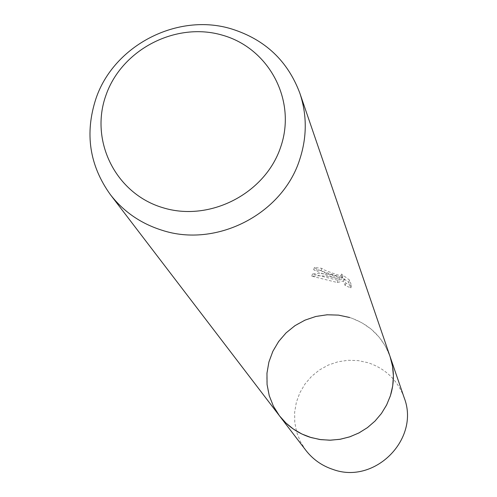 <?xml version="1.0" encoding="UTF-8"?>
<svg xmlns="http://www.w3.org/2000/svg" width="497" height="497" viewBox="0 0 497 497"><rect width="100%" height="100%" fill="white"/><g stroke="black" fill="none" stroke-linecap="round" stroke-linejoin="round"><path stroke-width="0.37" stroke-dasharray="2.48 1.86" d="M279.426 415.765C266.814 398.215 263.677 379.074 270.02 358.337L274.518 348.055L280.768 338.706L288.571 330.58L297.684 323.932L307.811 318.975L318.645 315.856L329.84 314.676L341.054 315.477L351.919 318.242L362.108 322.876L371.296 329.244L379.174 337.152L385.504 346.353L390.07 356.554C382.82 337.115 369.333 324.094 349.615 317.477M340.737 276.276L348.708 282.371L350.814 287.912L345.154 285.514L343.408 281.022L337.314 282.513L311.774 276.183L319.875 275.779L325.883 276.152L331.779 277.109L339.358 279.277C326.212 275.239 317.645 272.052 313.663 269.716L321.105 270.561L322.727 271.828C332.108 275.723 338.612 277.811 342.24 278.084L340.743 276.276L341.489 274.033L342.986 275.835C342.129 276.32 338.227 275.257 331.288 272.66L323.46 269.623L321.845 268.349L314.421 267.461C316.229 269.225 322.062 271.468 331.915 274.189L340.091 277.077L332.512 274.928L326.622 273.971L318.608 273.561L312.526 273.915L338.028 280.351L344.154 278.792L345.893 283.302L351.565 285.626L349.478 280.06L341.482 274.033M321.105 270.561L321.845 268.349M350.814 287.912L351.565 285.632M348.714 282.371L349.478 280.06M313.663 269.716L314.421 267.461M339.358 279.277L340.091 277.077M345.16 285.514L345.893 283.302M343.408 281.022L344.154 278.792M337.314 282.513L338.035 280.351M311.768 276.183L312.526 273.915M305.823 450.301L300.443 441.734L296.715 432.34L294.764 422.425L294.64 412.317L296.349 402.34L299.828 392.823L304.959 384.069L311.582 376.359L319.472 369.948L328.374 365.034L338.01 361.779L348.062 360.282L358.207 360.605L368.115 362.735C385.678 368.675 397.693 380.323 404.16 397.675M342.986 275.835L342.24 278.084"/><path stroke-width="0.75" d="M95.915 98.748C113.745 45.246 177.87 12.276 231.664 28.969C265.013 39.48 287.744 60.901 299.859 93.231C307.09 114.975 307.053 137.035 299.741 159.413C282.588 214.17 216.282 248.22 161.91 230.217C140.8 223.544 123.623 211.685 110.377 194.638C89.435 165.389 84.614 133.426 95.915 98.748M299.859 93.231L390.07 356.554L392.512 366.127L393.4 375.993L392.711 385.902L390.449 395.606L386.672 404.862L381.472 413.436L374.98 421.108L367.358 427.687L358.797 433.005L349.515 436.919L339.743 439.342L329.735 440.205L319.739 439.497L310.01 437.23C297.566 433.154 287.372 425.997 279.426 415.765L305.823 450.301C312.917 459.433 322 465.826 333.071 469.472C374.906 484.879 420.344 438.795 404.16 397.675L390.07 356.554C394.413 369.606 394.494 382.758 390.313 396.016L386.548 405.111L381.404 413.535L375.011 421.083L367.519 427.569L359.12 432.837L350.006 436.751L340.414 439.23L330.573 440.193L320.72 439.634L311.103 437.565L301.952 434.043L293.491 429.147L285.924 423.003L279.426 415.765L273.4 406.167L269.237 395.643L267.069 384.529L266.964 373.197L268.908 362.015L272.841 351.342L278.631 341.526L286.079 332.878L294.957 325.672L304.972 320.149L315.794 316.477L327.088 314.781L338.482 315.117L349.615 317.477M222.513 35.206C269.132 48.296 296.827 100.5 280.699 147C265.268 193.7 209.504 222.339 162.662 207.64C115.577 193.625 89.435 140.657 106.01 95.095C121.902 49.321 176.124 21.439 222.513 35.206M279.426 415.765L110.377 194.638"/></g></svg>
